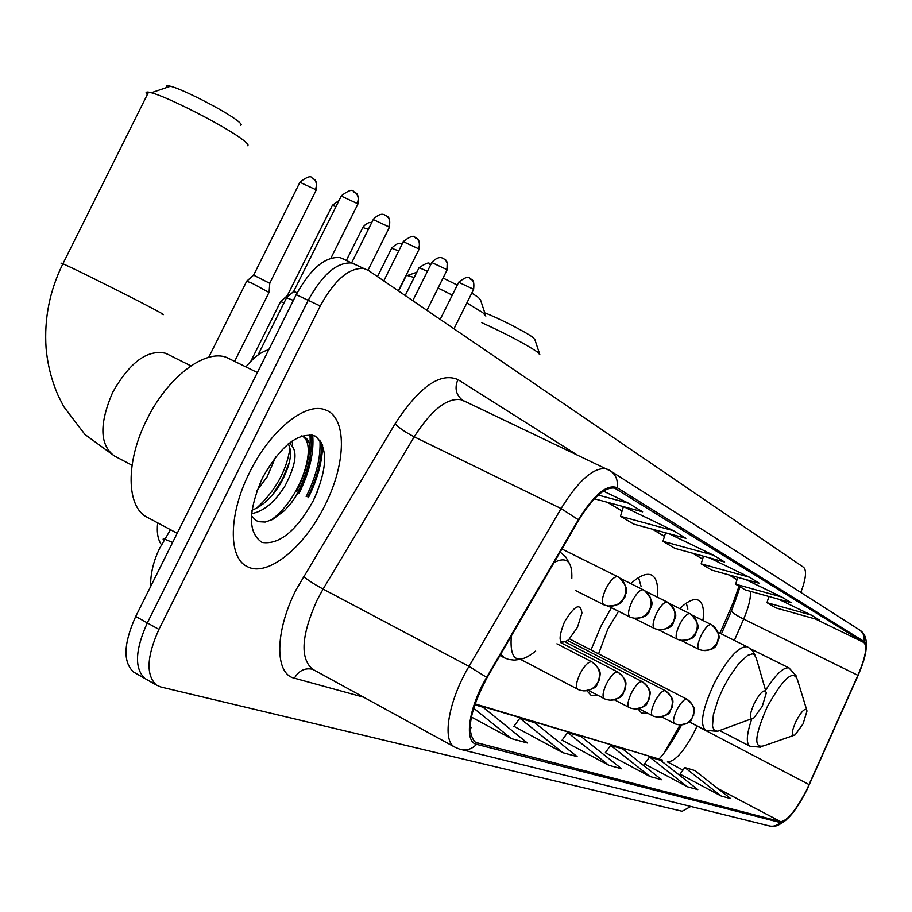 <?xml version="1.0" encoding="UTF-8"?>
<svg xmlns="http://www.w3.org/2000/svg" width="912" height="912" viewBox="0 0 912 912"><rect width="100%" height="100%" fill="white"/><g stroke="black" fill="none" stroke-linecap="round" stroke-linejoin="round"><path stroke-width="1.37" d="M657.199 597.075C658.521 584.672 656.446 577.25 651.008 574.822C645.981 573.055 639.266 575.985 630.853 583.623M611.428 607.711L600.951 626.202L591.01 649.96M702.935 620.468C704.383 608.999 702.719 602.182 697.965 600.016C693.519 598.443 687.443 601.304 679.725 608.612M719.944 633.213L732.963 603.242L739.051 586.188M664.346 752.389L680.044 725.017M586.952 690.829L591.056 695.309L598.226 695.525M637.99 708.852L641.672 713.15L647.725 713.275M245.921 366.92C253.593 357.424 261.208 351.69 268.766 349.718M161.481 544.738C157.867 539.756 156.602 532.471 157.673 522.85M307.823 496.903C317.513 477.033 322.05 458.861 321.446 442.4C322.05 458.861 317.513 477.033 307.823 496.903L307.823 496.903M296.639 491.18C306.763 470.33 311.197 451.497 309.955 434.671M344.702 259.567L339.994 257.56C325.003 256.42 310.411 268.789 296.218 294.667L135.717 616.444C123.553 643.462 122.824 661.987 133.517 672.007L135.569 673.17M800.827 592.447C805.889 578.972 806.846 570.616 803.677 567.378L368.482 270.465L363.831 268.493C349.022 267.467 334.499 279.961 320.26 305.987L158.95 629.394L147.311 622.907C135.101 649.982 134.303 668.519 144.905 678.494L146.935 679.657L144.905 678.494C134.303 668.519 135.101 649.982 147.311 622.907L308.21 300.322L147.311 622.907L135.717 616.444M356.569 265.004L351.884 263.009C336.984 261.926 322.426 274.364 308.21 300.322C322.426 274.364 336.984 261.926 351.884 263.009L357.276 265.483M324.957 505.259C346.48 463.228 347.267 416.613 324.923 409.762C305.497 401.918 270.02 430.555 249.751 472.131C228.581 513.616 228 557.779 247.129 566.5C267.113 577.82 304.471 547.462 324.957 505.259C346.48 463.228 347.267 416.613 324.923 409.762C305.497 401.918 270.02 430.555 249.751 472.131C228.581 513.616 228 557.779 247.129 566.5C267.113 577.82 304.471 547.462 324.957 505.259M313.762 499.525L317.148 492.355L313.762 499.525M806.39 790.487C795.777 810.62 787.193 821.005 780.626 821.644L475.369 742.334C465.895 732.188 469.783 710.653 487.031 677.753L578.675 520.193C592.583 497.621 604.565 486.928 614.62 488.102L863.96 642.561C867.506 646.54 865.477 657.461 857.884 675.336L806.39 790.487M806.607 790.567L858.158 675.29C865.944 656.993 868.019 645.787 864.394 641.706L617.105 487.681C606.959 483.873 594.043 494.555 578.345 519.726L486.643 677.365C468.654 707.587 463.763 742.197 476.588 744.34L780.193 822.499C786.931 821.837 795.731 811.19 806.607 790.567M312.679 435.127C314.195 452.113 309.784 471.276 299.432 492.605L299.125 493.198M513.958 726.317L562.795 752.685L577.125 756.607L534.728 722.68L519.817 718.223L513.889 726.419M680.01 774.14L721.153 796.005L730.694 798.616L694.807 770.526L684.832 767.551L679.953 774.22M644.488 763.903L687.317 786.76L697.805 789.621L660.482 760.266L649.538 756.994L644.431 763.994M605.374 752.639L650.039 776.557L661.622 779.726L622.736 748.991L610.664 745.378L605.317 752.731M562.1 740.179L608.76 765.259L621.608 768.77L581.035 736.52L567.663 732.53L562.031 740.27M158.95 629.394C146.707 656.537 145.84 675.074 156.34 685.015L160.751 686.975L682.153 811.27L690.817 806.436M471.356 717.037L511.29 738.595L527.375 742.995L482.995 707.222L474.685 704.737M470.102 727.32L471.39 727.673L470.125 726.647M594.362 498.773L642.618 511.814L628.607 503.242L603.368 491.101M749.402 577.193L701.146 563.844L711.862 570.16L759.479 583.361L749.402 577.193L709.433 557.848M781.846 597.052L735.653 584.193L745.366 589.927L790.978 602.65L781.846 597.052L745.731 579.553M811.304 615.087L766.992 602.672L775.85 607.894L819.614 620.171L811.304 615.087L778.506 599.161M623.409 506.627L620.479 516.283L633.715 524.092L685.915 538.319L673.444 530.681L623.671 506.696M713.458 555.191L662.956 541.329L674.834 548.329L724.641 562.031L713.458 555.191L668.998 533.714M608.76 765.259L567.663 732.53M650.039 776.557L610.664 745.378M687.317 786.76L649.538 756.994M721.153 796.005L684.832 767.551M562.795 752.685L519.817 718.223M511.29 738.595L473.602 708.145M662.956 541.329L665.578 532.779M701.146 563.844L703.471 556.206M735.653 584.193L737.74 577.33M766.992 602.672L768.873 596.482M673.444 530.681L620.479 516.283M628.607 503.242L598.215 495.056M484.808 312.907C496.538 317.08 525.95 332.059 532.927 337.406L534.865 339.595L539.573 353.788M539.904 354.779L537.293 351.907C524.4 343.425 505.921 333.701 481.855 322.734M796.187 720.879C791.422 731.686 791.046 736.372 795.07 734.947L803.084 723.832L807.017 710.938C805.558 707.222 801.956 710.539 796.187 720.879M687.842 609.079L686.314 603.151M443.061 278.023L457.3 285.091M471.778 293.117L478.207 297.278L480.521 299.923L485.435 314.811M485.845 316.065L482.733 312.599L466.887 302.932M452.295 295.123L438.068 288.032M414.185 277.487L406.159 275.162M754.406 703.027C749.242 714.883 749.06 719.864 753.836 717.972L762.25 706.378L766.319 692.892C764.758 688.343 760.779 691.718 754.406 703.027M618.541 611.291L607.768 629.212L598.568 653.836M641.113 586.53L638.582 577.592M167.044 87.404C165.71 85.705 166.85 85.318 170.464 86.252C182.149 88.966 223.201 109.942 236.265 119.848C240.529 123.006 242.033 124.796 240.791 125.24M247.437 145.715C249.17 145.236 247.141 142.888 241.349 138.67C223.6 125.446 166.987 96.569 151.301 92.75L148.542 92.146C145.76 91.759 145.35 92.602 147.288 94.654M564.482 621.859C557.494 639.757 558.874 645.742 568.632 639.814L577.41 627.388L581.936 613.046C580.431 602.433 574.606 605.374 564.482 621.859M280.588 301.61L284.042 302.784M287.28 295.727L288.534 296.001M246.696 281.204L252.259 283.324L269.086 292.49M253.593 275.139L269.77 283.301L269.097 292.228M286.562 297.745L293.356 300.401M293.63 291.498L297.198 292.752M231.648 359.909L226.712 357.481C205.189 348.715 167.534 377.112 146.912 419.486C125.309 461.734 126.255 507.505 147.379 517.355L177.202 533.281M275.686 456.855L267.079 476.965L257.059 490.371M288.762 443.414L289.549 443.654C298.11 449.753 296.56 463.9 284.897 486.096C274.626 502.341 263.5 511.529 251.507 513.65M288.203 443.87C292.912 452.409 290.324 465.724 280.429 483.805C272.05 497.336 262.531 506.149 251.906 510.253M313.557 500.232C327.727 468.289 328.252 446.891 315.13 436.061C298.247 431.821 280.714 445.717 262.508 477.751C247.95 511.393 247.813 532.95 262.075 542.435C279.334 544.977 296.491 530.909 313.557 500.232M251.347 515.565L255.782 520.376L258.62 521.687L265.232 522.052L272.665 519.441L284.35 510.743L291.703 502.455L298.201 492.754M302.51 436.232C318.277 445.295 299.866 500.711 270.283 520.558M290.301 442.206L290.301 443.984M290.027 448.123C286.505 470.923 275.299 490.987 256.386 508.315M301.496 435.959L302.716 436.301C317.593 440.439 309.955 480.567 288.374 506.513M292.399 440.701L292.524 445.865M289.48 462.099L282.401 479.188L272.346 495.091M675.849 733.784L676.75 734.023M172.619 542.458L164.354 539.038L163.088 539.117L163.864 540.542M296.218 294.667L320.26 305.987M736.497 594.305L737.512 594.613M780.626 821.644L717.641 788.413M682.963 770.104L667.379 761.873C674.766 761.759 683.692 751.864 694.169 732.211L697.11 725.872M363.649 697.201L294.405 678.197C298.817 670.605 304.904 667.641 312.679 669.294M294.405 678.197C274.58 674.025 274.694 631.697 296.081 589.779L395.101 423.761C419.303 386.779 440.245 372.05 457.904 379.574L577.148 454.951M486.643 677.365L468.996 666.364L323.099 589.072L317.262 599.731C301.405 635.014 299.809 658.156 312.474 669.169L313.101 669.511M858.865 629.497L861.76 631.902L863.732 635.128L864.394 641.706M617.105 487.681C618.176 480.704 616.09 475.186 610.823 471.128L608.977 470.022M578.345 519.726L561.085 508.554C578.413 480.544 593.416 467.275 606.081 468.734L608.589 469.817M476.588 744.34C471.584 749.47 465.85 751.055 459.386 749.083L454.655 747.053C441.739 740.749 448.476 700.792 468.996 666.364L561.085 508.554L414.219 436.814L323.099 589.072C314.389 584.33 307.834 580.112 303.422 576.407M462.316 749.801L768.041 825.588C772.669 826.979 776.728 825.953 780.193 822.499M464.812 401.462L461.198 399.741C447.131 397.484 431.479 409.841 414.219 436.814C405.487 432.334 399.114 427.979 395.101 423.761M462.92 400.391L462.373 400.049C455.92 394.828 454.427 388.01 457.904 379.574M616.489 488.912L615.098 488.251M477.215 743.086L474.035 741.365M474.867 704.224L662.5 760.084M809.149 784.628L689.267 721.928M857.884 675.336L743.668 619.066C748.649 607.358 750.907 598.112 750.416 591.329M734.377 640.384L743.668 619.066C736.372 615.406 732.29 612.682 731.435 610.903C737.306 595.673 740.031 587.556 739.621 586.53M863.96 642.561L815.533 619.031M737.033 579.667L729.133 574.948M702.593 559.09L692.892 553.299M664.495 536.324L652.639 529.245M622.098 511.005L607.654 502.375M731.766 610.128L721.415 633.943M806.596 709.559L797.487 679.839C793.394 669.18 783.328 678.14 767.288 706.72C754.19 736.645 753.369 749.561 764.826 745.469L793.337 735.551M751.807 718.804C746.506 734.411 745.913 743.565 750.017 746.255L760.551 747.202M789.461 668.165L788.994 667.937C783.556 666.9 775.736 674.367 765.544 690.327M765.761 691.045L756.151 657.723L753.985 654.383L752.275 653.893L747.76 655.329L738.994 663.298L729.326 676.875L723.307 687.796L718.223 699.162L713.344 714.814L712.489 726.18L714.244 730.295L717.687 731.242L751.568 718.77M747.749 647.041L747.167 646.756C738.549 646.22 727.571 658.396 714.244 683.282C702.411 708.909 699.527 724.584 705.614 730.284L716.992 731.31M62.666 264.241L60.99 263.112L62.894 263.785C72.333 267.649 135.101 298.988 155.792 310.16C163.351 314.218 165.357 315.506 161.834 314.036M132.035 465.245L114.502 456.034C99.636 445.193 99.055 423.92 112.746 392.228C129.789 362.246 147.391 349.262 165.539 353.263L167.842 354.415M511.347 635.96C509.42 660.505 517.526 665.555 535.675 651.077M500.688 654.28L504.496 657.883L508.622 659.422L514.197 660.117L520.057 659.399M571.801 578.39C572.474 561.404 566.569 556.115 554.063 562.51M674.618 723.592L675.302 723.923C682.541 726.362 688.241 724.196 692.402 717.413C695.389 709.627 693.519 703.54 686.804 699.162C684.125 698.991 680.819 702.582 676.864 709.946C673.455 717.311 672.68 721.848 674.515 723.547L674.618 723.592M679.372 724.972C695.275 722.201 689.632 719.739 693.667 715.384C693.439 710.551 697.999 708.977 686.85 699.185L686.804 699.162M429.905 264.07L430.795 264.56C428.081 266.042 433.348 258.427 419.087 267.661L427.443 271.286M418.973 267.9L405.202 295.511M652.627 715.806L653.311 716.148C660.744 718.645 666.592 716.41 670.867 709.433C673.945 701.408 672.041 695.149 665.156 690.658C662.34 690.452 658.886 694.135 654.816 701.704C651.316 709.285 650.541 713.971 652.502 715.76L652.627 715.806M657.598 717.22C673.694 714.358 668.165 711.793 672.235 707.21C672.053 702.24 676.453 700.427 665.213 690.669L665.156 690.658M391.658 248.246L398.761 250.891M629.28 707.552L629.987 707.894C637.613 710.459 643.621 708.145 648.033 700.952C651.202 692.687 649.264 686.246 642.196 681.629C639.209 681.389 635.618 685.163 631.412 692.972C627.809 700.781 627.057 705.614 629.143 707.495L629.28 707.552M634.513 709.012C650.689 706.082 645.354 703.426 649.481 698.592C649.355 693.416 653.608 691.376 642.253 681.652L642.196 681.629M362.805 227.487L368.345 229.334M604.474 698.774L605.203 699.128C613.024 701.761 619.202 699.367 623.751 691.946C627.034 683.419 625.039 676.784 617.8 672.03C614.631 671.756 610.869 675.632 606.526 683.681C602.832 691.729 602.091 696.734 604.314 698.706L604.474 698.774M609.991 700.279C626.27 697.27 621.129 694.511 625.301 689.392C625.233 684.011 629.269 681.697 617.857 672.064L617.8 672.03M332.276 205.531L336.038 206.511M578.048 689.415L578.801 689.78C586.838 692.493 593.199 690.019 597.884 682.347C601.282 673.546 599.252 666.706 591.808 661.816C588.445 661.485 584.512 665.475 580.021 673.786C576.213 682.085 575.495 687.272 577.877 689.347L578.048 689.415M312.155 177.977L313.534 178.798C316.589 181.545 317.194 185.102 315.347 189.468L315.985 190.483L269.792 283.108M299.934 182.263L315.347 189.468M469.897 278.354L472.325 280.201L473.704 282.834L473.465 289.72L453.982 328.799M698.866 649.355C706.447 652.228 712.477 650.085 716.957 642.914C719.899 635.459 718.246 629.485 711.998 624.994L711.086 624.515C708.419 624.332 705.147 627.866 701.271 635.117C697.737 642.789 696.939 647.531 698.866 649.355M458.69 282.287L473.043 289.013M443.312 258.495L445.786 260.376L447.188 263.078L446.96 270.203L426.941 310.354M677.263 639.232C685.037 642.173 691.239 639.95 695.845 632.575C698.877 624.891 697.201 618.746 690.794 614.129L689.837 613.639C687.032 613.423 683.624 617.048 679.622 624.503C675.997 632.404 675.211 637.317 677.263 639.232M431.798 262.542L446.504 269.428M415.188 237.496L416.624 238.351C419.6 241.064 420.204 244.519 418.437 248.702L418.927 249.546L398.339 290.837M654.326 628.471C662.306 631.492 668.678 629.2 673.432 621.585C676.556 613.662 674.834 607.335 668.268 602.593L667.276 602.08C664.301 601.829 660.755 605.545 656.629 613.229C652.889 621.38 652.126 626.464 654.326 628.471M403.355 241.669L418.437 248.702M385.4 215.243L386.859 216.121C389.914 218.903 390.518 222.448 388.694 226.757L389.219 227.681L368.026 270.169M629.918 617.025C638.115 620.126 644.67 617.743 649.572 609.889C652.81 601.715 651.054 595.194 644.305 590.326L643.268 589.79C640.121 589.505 636.416 593.313 632.153 601.225C628.311 609.649 627.559 614.916 629.918 617.025M373.225 219.541L388.694 226.757M353.788 191.634L355.281 192.523C358.405 195.373 359.02 199.021 357.128 203.456L357.698 204.47L330.896 258.199M603.904 604.827C612.328 608.008 619.077 605.545 624.139 597.417C627.49 588.981 625.689 582.255 618.758 577.239L617.686 576.68C614.335 576.361 610.459 580.271 606.058 588.422C602.091 597.132 601.373 602.593 603.904 604.827M341.248 196.069L357.128 203.456M306.193 496.641L306.421 496.185C316.475 475.517 320.967 456.809 319.907 440.051M308.336 497.69L308.575 497.234C317.729 478.526 322.415 461.096 322.631 444.942M294.314 498.875L298.03 491.887C308.29 470.774 312.713 451.748 311.311 434.83M150.583 586.633C150.434 573.716 153.49 560.88 159.748 548.112L170.51 529.712M133.517 672.007L156.34 685.015M339.994 257.56L363.831 268.493M312.839 669.374L454.655 747.053M858.146 675.119C871.576 643.165 865.784 633.954 859.651 629.998L610.823 471.128L463.011 400.436M785.87 820.207C779.258 825.257 774.391 827.252 771.267 826.215M737.01 579.724L728.916 574.891M702.571 559.147L692.675 553.242M664.472 536.393L652.411 529.188M622.087 511.073L607.415 502.307M681.583 724.994C671.791 742.562 664.244 753.905 658.931 759.023M661.736 759.856L474.992 703.859M719.705 730.603L749.755 746.119M750.314 648.694L788.994 667.937L796.586 676.385M416.784 272.278L407.732 275.378M398.567 290.996L406.456 275.162M689.358 721.859L705.307 730.124M718.04 632.267L748.741 647.588L752.742 651.111L755.444 655.922M165.893 353.366L190.916 365.872M170.464 86.252L151.301 92.75M114.502 456.034L84.987 434.522L63.783 406.695L58.208 395.705C51.596 380.521 47.561 364.663 46.09 348.133C44.072 318.71 49.67 290.586 62.894 263.785L148.542 92.146M499.97 655.511L503.994 657.62M560.139 552.056L565.725 556.913L569.578 563.673M661.804 716.946L675.302 723.923M569.544 638.924L686.85 699.185M638.879 708.67L653.311 716.148M402.203 243.983C401.36 244.69 400.243 240.004 391.784 247.984L377.5 276.621M567.766 640.577L665.213 690.669M614.506 699.869L629.987 707.894M371.686 222.619C368.938 221.992 366.02 223.52 362.942 227.202L346.343 260.479M565.463 642.128L642.253 681.652M588.571 690.487L605.203 699.128M250.777 361.369L280.691 301.405M339.013 200.537L332.435 205.223L287.371 295.568M560.606 642.561L617.857 672.064M287.44 295.579L280.782 301.427M583.897 690.977C600.256 687.865 595.331 684.992 599.549 679.577C599.537 673.991 603.356 671.392 591.877 661.85L556.924 643.815M316.156 190.152C317.729 177.27 312.805 179.744 313.534 178.798C310.775 180.245 314.469 171.445 300.105 181.921L253.696 274.968M520.558 659.376L578.801 689.78M208.723 357.344L246.821 280.976M234.623 361.369L268.994 292.467M253.775 274.991L246.924 280.999M473.59 289.48C474.981 277.579 470.375 279.904 471.265 279.175C468.563 280.383 471.994 272.346 458.816 282.047L440.188 319.394M701.761 650.404C710.539 650.541 715.532 648.455 716.752 644.146C717.436 639.437 723.934 638.297 711.998 624.994L692.459 615.258M681.241 640.498L698.74 649.287M447.097 269.929C448.579 257.822 443.802 260.045 444.714 259.339L442.559 258.142C443.107 258.769 439.504 254.585 431.935 262.28L412.783 300.686M680.341 640.315C689.495 640.327 694.625 638.126 695.731 633.715C696.403 628.847 703.004 627.741 690.794 614.129L670.024 603.79M658.487 629.782L677.126 639.152M419.075 249.25C420.58 236.778 415.792 239.183 416.624 238.351C413.991 239.742 417.263 231.101 403.503 241.361L383.781 280.907M657.598 629.611C666.786 629.633 672.03 627.353 673.33 622.759C674.128 617.675 680.694 616.284 668.268 602.593L646.163 591.592M634.273 618.382L654.166 628.391M389.39 227.35C390.94 214.502 386.027 216.999 386.859 216.121L384.647 214.879C385.16 215.517 381.376 211.128 373.396 219.211L351.61 262.884M633.418 618.222C642.652 618.256 648.01 615.874 649.504 611.074C650.45 605.785 656.936 604.063 644.305 590.326L620.73 578.596M608.464 606.218L629.747 616.934M357.892 204.106C359.522 190.973 354.529 193.492 355.281 192.523C352.613 193.982 355.874 184.919 341.43 195.692L293.744 291.304M607.654 606.081C624.777 605.009 620.662 601.122 624.914 597.075C625.21 592.139 631.309 590.759 618.758 577.239L561.929 549.001M575.324 590.429L603.71 604.724M257.982 355.042L286.687 297.483M293.824 291.338L286.801 297.517M288.887 443.312L289.549 443.654M226.712 357.481L257.378 372.541M301.815 435.845L302.716 436.301"/></g></svg>
